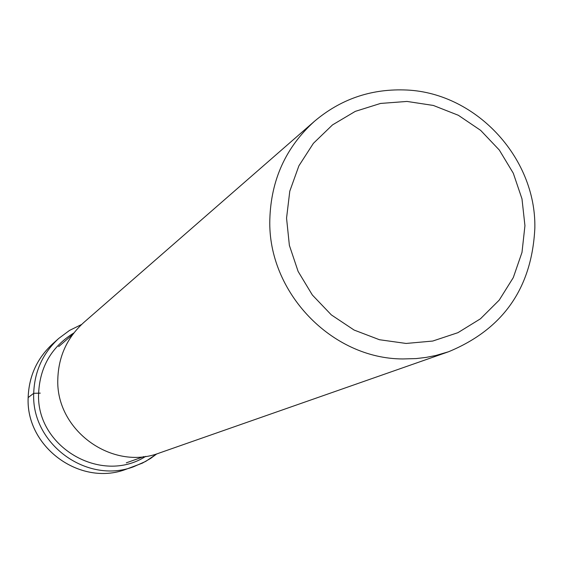 <?xml version="1.0" encoding="UTF-8"?>
<svg xmlns="http://www.w3.org/2000/svg" width="563" height="563" viewBox="0 0 563 563"><rect width="100%" height="100%" fill="white"/><g stroke="black" fill="none" stroke-linecap="round" stroke-linejoin="round"><path stroke-width="0.84" d="M448.542 351.762L159.667 452.905C112.22 471.421 55.301 430.118 57.827 378.66C58.615 356.175 67.271 337.455 83.781 322.5L314.435 121.312C285.814 147.232 270.944 179.998 269.825 219.619C267.643 292.098 331.628 358.891 402.834 358.948L416.163 358.582L426.071 357.414L435.839 355.485L448.542 351.762C503.209 329.158 531.979 287.89 534.85 227.959C536.194 156.732 474.306 91.297 403.84 89.925C370.018 89.038 340.214 99.496 314.435 121.312M286.553 218.155L289.79 191.174L298.897 165.811L313.394 143.34L332.515 124.895L355.281 111.375L380.532 103.437L407 101.439L433.362 105.457L458.324 115.274L480.661 130.377L499.29 150.011L513.294 173.221L521.985 198.866L524.941 225.686L522 252.365L513.294 277.594L499.219 300.114L480.457 318.799L457.916 332.684L432.722 341.051L406.12 343.451L379.462 339.728L354.099 330.052L331.34 314.893L312.359 295.019L298.123 271.443L289.375 245.377L286.553 218.155M28.15 397.569L33.71 393.312L40.283 393.129M125.676 469.429C79.89 486.629 25.708 446.86 28.164 397.548C28.917 376.19 37.067 358.307 52.619 343.894L58.707 338.462C42.809 353.184 34.477 371.467 33.71 393.312C31.211 443.735 86.618 484.405 133.41 466.826L145.74 461.386L156.887 453.82L150.694 458.388L142.326 463.166L125.676 469.429C79.869 486.629 25.694 446.874 28.15 397.562C28.903 376.204 37.059 358.314 52.619 343.894M73.922 332.909C51.712 346.688 39.952 366.745 38.629 393.094C35.638 446.649 101.185 485.109 145.747 456.34M81.607 324.471L69.531 330.425L58.707 338.462L69.531 330.418L81.621 324.464M72.782 334.408L58.665 346.611M143.882 456.586L126.302 462.835"/></g></svg>
